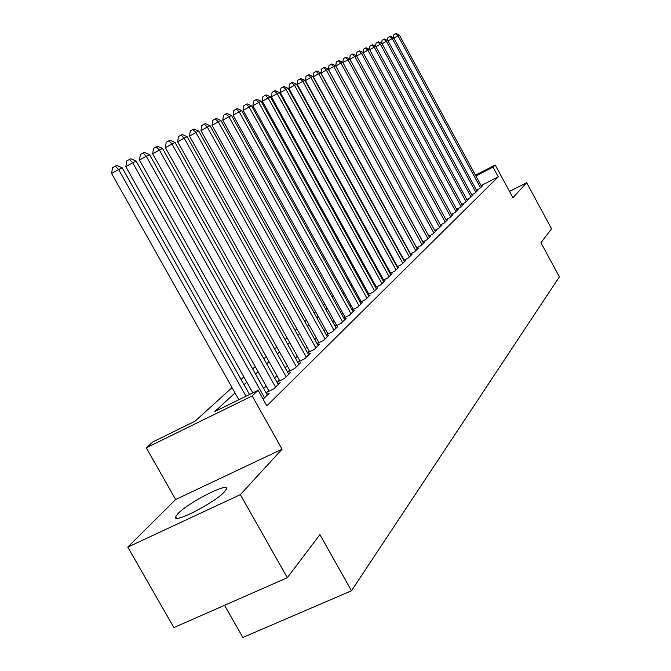 <?xml version="1.0" encoding="UTF-8"?>
<svg xmlns="http://www.w3.org/2000/svg" width="671" height="671" viewBox="0 0 671 671"><rect width="100%" height="100%" fill="white"/><g stroke="black" fill="none" stroke-linecap="round" stroke-linejoin="round"><path stroke-width="1.01" d="M177.932 513.65L175.668 516.704C171.566 524.839 214.653 502.931 224.374 491.877L226.337 489.1C229.75 481.375 188.35 502.428 177.932 513.65M224.542 605.301L242.852 637.45L351.487 590.782L559.396 276.821L540.943 242.743L551.545 228.736L526.66 182.705L509.524 191.42M351.487 590.782L319.924 534.628L287.314 577.697L173.89 627.586L127.775 547.125L240.361 494.636L282.08 449.184L252.17 395.932L146.261 447.809L153.03 441.837L194.951 421.271L232.057 387.62M282.08 449.184L175.659 499.492L127.775 547.125M175.659 499.492L146.261 447.809M287.314 577.697L240.361 494.636M476.485 190.17L479.698 188.526L482.466 185.833L481.501 186.328M471.705 194.783L475.001 193.097L477.827 190.338L476.846 190.841M466.815 199.505L470.186 197.777L473.089 194.951L472.082 195.471M461.791 204.345L465.255 202.575L468.232 199.681L467.192 200.21M456.649 209.302L460.197 207.49L463.25 204.529L462.185 205.066M451.373 214.393L455.013 212.531L458.142 209.495L457.052 210.048M445.955 219.61L449.696 217.706L452.9 214.586L451.793 215.156M440.402 224.97L444.236 223.015L447.532 219.811L446.383 220.398M434.699 230.463L438.641 228.459L442.013 225.179L440.839 225.775M428.836 236.117L432.887 234.053L436.36 230.681L435.152 231.294M422.814 241.912L426.982 239.799L430.539 236.335L429.306 236.964M416.632 247.876L420.91 245.703L424.575 242.147L423.3 242.793M410.266 253.999L414.67 251.776L418.436 248.111L417.127 248.773M403.724 260.306L408.253 258.016L412.128 254.25L410.778 254.93M396.989 266.79L401.652 264.433L405.636 260.566L404.252 261.262M390.052 273.466L394.858 271.042L398.96 267.058L397.534 267.779M382.915 280.335L387.863 277.844L392.09 273.743L390.614 274.481M375.559 287.414L380.667 284.856L385.011 280.621L383.493 281.384M367.976 294.712L373.244 292.07L377.723 287.716L376.163 288.496M360.159 302.235L365.586 299.518L370.207 295.022L368.597 295.827M352.09 309.994L357.693 307.192L362.457 302.562L360.797 303.393M343.762 318.004L349.549 315.118L354.473 310.329L352.753 311.193M335.156 326.274L341.145 323.296L346.219 318.356L344.441 319.237M326.265 334.812L332.455 331.742L337.698 326.643L335.869 327.557M317.073 343.644L323.481 340.474L328.899 335.206L327.003 336.146M309.323 351.126L307.662 352.736L314.196 349.507L319.799 344.055L317.836 345.028M299.677 360.453L297.958 362.122L304.584 358.851L310.388 353.206L308.358 354.213M289.696 370.107L287.909 371.835L294.644 368.522L300.65 362.684L298.545 363.716M279.354 380.113L277.509 381.9L284.336 378.545L290.568 372.489L288.379 373.562M268.635 390.472L266.723 392.325L273.659 388.937L280.117 382.655L277.853 383.77M263.107 399.203L269.281 393.198L266.924 394.347M235.043 392.929L214.821 411.524L258.109 390.287L266.832 405.838L498.251 176.792L481.107 185.59M388.442 269.214L387.964 269.667M381.38 275.966L380.809 276.511M374.108 282.91L373.437 283.556M366.618 290.073L365.829 290.828M358.893 297.463L357.995 298.318M350.925 305.07L349.901 306.051M342.705 312.929L341.556 314.028M334.225 321.04L332.933 322.273M325.46 329.419L324.026 330.786M316.402 338.075L314.816 339.593M307.041 347.024L305.288 348.702M297.354 356.284L295.425 358.121M287.322 365.863L285.209 367.884M276.938 375.794L274.624 378.008M266.177 386.085L263.644 388.501M318.65 342.109L317.064 343.636M327.666 333.386L326.24 334.77M336.389 324.949L335.106 326.19M344.835 316.779L343.695 317.886M353.021 308.861L352.007 309.843M360.956 301.195L360.059 302.059M368.647 293.755L367.867 294.51M376.112 286.542L375.433 287.188M383.351 279.539L382.78 280.084M390.379 272.736L389.91 273.189M475.471 175.215L495.215 165.016L512.912 197.685L526.66 182.705M495.215 165.016L493.009 167.113L475.873 175.961M498.251 176.792L493.009 167.113M258.109 390.287L252.17 395.932M241.057 379.45L243.867 376.909M252.665 368.924L255.248 366.584M263.854 358.775L266.219 356.637M274.649 348.987L276.804 347.033M285.058 339.551L287.02 337.765M295.106 330.434L296.892 328.815M304.819 321.627L306.437 320.159M314.204 313.114L315.664 311.789M323.279 304.877L324.596 303.686M332.07 296.909L333.235 295.844M340.574 289.193L341.614 288.253M348.811 281.719L349.734 280.889M356.804 274.473L357.601 273.751M364.546 267.452L365.234 266.832M372.061 260.633L372.648 260.105M379.358 254.024L379.836 253.579M382.101 257.689L381.614 258.134M374.938 264.273L374.359 264.81M367.565 271.05L366.886 271.68M359.966 278.037L359.178 278.775M352.141 285.242L351.227 286.081M344.064 292.673L343.024 293.621M335.726 300.34L334.561 301.405M327.121 308.249L325.821 309.448M318.239 316.418L316.787 317.76M309.054 324.865L307.444 326.349M299.56 333.596L297.781 335.232M289.738 342.629L287.784 344.433M279.564 351.981L277.425 353.952M269.037 361.669L266.689 363.825M258.117 371.709L255.55 374.066M246.794 382.126L244.001 384.693M246.005 396.234L118.591 169.511L122.172 167.8L249.511 394.506M238.868 399.731L111.604 173.47L118.591 169.511L115.286 166.114L116.729 165.435L122.172 167.8M111.604 173.47L112.502 167.7L115.286 166.114M264.55 397.794L132.69 162.759L136.138 161.115L267.343 395.085M252.833 392.879L125.812 166.66L132.69 162.759L129.428 159.446L130.811 158.792L136.138 161.115M125.812 166.66L126.676 161.006L129.428 159.446M275.555 387.092L146.278 156.259L149.591 154.674L278.247 384.475M269.037 391.193L139.493 160.101L146.278 156.259L143.04 153.013L144.374 152.384L149.591 154.674M139.493 160.101L140.34 154.556L143.04 153.013M286.165 376.767L159.363 150.002L162.558 148.467L288.765 374.242M279.74 380.801L152.686 153.776L159.363 150.002L156.167 146.823L157.45 146.219L162.558 148.467M152.686 153.776L153.5 148.333L156.167 146.823M296.406 366.811L171.986 143.963L175.064 142.478L298.914 364.37M290.065 370.778L165.401 147.679L171.986 143.963L168.824 140.851L170.065 140.264L175.064 142.478M165.401 147.679L166.198 142.336L168.824 140.851M306.295 357.19L184.164 138.134L187.142 136.708L308.71 354.842M300.038 361.09L177.672 141.799L184.164 138.134L181.036 135.081L182.235 134.519L187.142 136.708M177.672 141.799L178.452 136.549L181.036 135.081M315.84 347.905L195.924 132.506L198.801 131.122L318.18 345.632M309.666 351.747L189.524 136.112L195.924 132.506L192.837 129.52L193.994 128.975L198.801 131.122M189.524 136.112L190.279 130.962L192.837 129.52M325.066 338.93L207.289 127.062L210.065 125.737L327.331 336.733M318.977 342.705L200.981 130.627L207.289 127.062L204.236 124.135L205.351 123.607L210.065 125.737M200.981 130.627L201.711 125.561L204.236 124.135M333.999 330.249L218.268 121.803L220.96 120.52L336.179 328.119M327.985 333.965L212.053 125.318L218.268 121.803L215.248 118.935L216.33 118.431L220.96 120.52M212.053 125.318L212.766 120.344L215.248 118.935M342.629 321.845L228.895 116.72L231.495 115.479L344.751 319.79M336.699 325.502L222.764 120.184L228.895 116.72L225.909 113.911L226.957 113.416L231.495 115.479M222.764 120.184L223.46 115.295L225.909 113.911M350.992 313.709L239.178 111.797L241.694 110.598L353.047 311.721M345.137 317.316L233.131 115.211L239.178 111.797L236.226 109.037L237.24 108.559L241.694 110.598M233.131 115.211L233.81 110.405L236.226 109.037M359.094 305.833L249.134 107.033L251.575 105.867L361.082 303.904M353.307 309.381L243.17 110.396L249.134 107.033L246.215 104.324L247.196 103.862L251.575 105.867M243.17 110.396L243.833 105.674L246.215 104.324M366.945 298.201L258.78 102.42L261.145 101.287L368.865 296.322M361.233 301.69L252.892 105.741L258.78 102.42L255.894 99.753L256.842 99.308L261.145 101.287M252.892 105.741L253.537 101.086L255.894 99.753M374.552 290.795L268.132 97.941L270.43 96.842L376.423 288.975M368.916 294.242L262.319 101.22L268.132 97.941L265.28 95.324L266.202 94.896L270.43 96.842M262.319 101.22L262.957 96.641L265.28 95.324M381.942 283.615L277.207 93.605L279.43 92.539L383.753 281.854M376.364 287.012L271.461 96.834L277.207 93.605L274.372 91.03L275.269 90.61L279.43 92.539M271.461 96.834L272.082 92.33L274.372 91.03M389.105 276.645L285.997 89.394L288.161 88.362L390.866 274.934M383.602 279.992L280.335 92.581L285.997 89.394L283.204 86.869L284.068 86.458L288.161 88.362M280.335 92.581L280.939 88.144L283.204 86.869M396.066 269.876L294.544 85.309L296.641 84.303L397.769 268.215M390.623 273.172L288.941 88.455L294.544 85.309L291.776 82.818L292.615 82.424L296.641 84.303M288.941 88.455L289.536 84.085L291.776 82.818M402.818 263.3L302.831 81.334L304.869 80.361L404.479 261.69M397.45 266.555L297.303 84.445L302.831 81.334L300.096 78.893L300.91 78.507L304.869 80.361M297.303 84.445L297.89 80.143L300.096 78.893M409.385 256.909L310.891 77.484L312.871 76.536L411.004 255.341M404.076 260.122L305.431 80.554L310.891 77.484L308.182 75.077L308.979 74.699L312.871 76.536M305.431 80.554L306.001 76.309L308.182 75.077M415.777 250.702L318.717 73.735L320.646 72.812L417.345 249.176M410.526 253.873L313.323 76.762L318.717 73.735L316.041 71.369L316.813 71.009L320.646 72.812M313.323 76.762L313.885 72.585L316.041 71.369M421.984 244.663L326.332 70.094L328.203 69.197L423.51 243.179M416.792 247.792L321.006 73.089L326.332 70.094L323.674 67.763L324.428 67.41L328.203 69.197M321.006 73.089L321.552 68.962L323.674 67.763M428.023 238.784L333.739 66.546L335.559 65.674L429.507 237.341M422.898 241.87L328.471 69.507L333.739 66.546L331.105 64.257L331.843 63.913L335.559 65.674M328.471 69.507L329.008 65.439L331.105 64.257M433.902 233.063L340.943 63.099L342.713 62.252L435.353 231.663M338.343 60.843L340.943 63.099L335.743 66.018L336.263 62.017L338.343 60.843L339.056 60.507L342.713 62.252M439.631 227.503L347.955 59.744L349.683 58.914L441.04 226.127M342.831 62.47L343.326 58.679L345.38 57.521L347.955 59.744L342.898 62.588M345.38 57.521L346.077 57.194L349.683 58.914M445.2 222.076L354.783 56.473L356.46 55.668L446.576 220.742M349.742 59.023L350.203 55.425L352.233 54.284L354.783 56.473L349.859 59.241M352.233 54.284L352.912 53.965L356.46 55.668M450.635 216.792L361.434 53.294L363.07 52.506L451.969 215.492M356.469 55.676L356.905 52.263L358.91 51.139L361.434 53.294L356.637 55.987M358.91 51.139L359.572 50.828L363.07 52.506M455.928 211.642L367.918 50.191L369.511 49.428L457.236 210.375M363.011 52.481L363.43 49.184L365.418 48.06L367.918 50.191L363.237 52.816M365.418 48.06L366.056 47.758L369.511 49.428M461.094 206.618L374.233 47.163L375.794 46.425L462.361 205.385M369.394 49.369L369.796 46.173L371.759 45.074L374.233 47.163L369.679 49.721M371.759 45.074L372.388 44.772L375.794 46.425M466.127 201.728L380.398 44.219L381.916 43.489L467.368 200.52M375.609 46.333L376.003 43.246L377.941 42.156L380.398 44.219L375.953 46.71M377.941 42.156L378.553 41.862L381.916 43.489M471.034 196.947L386.404 41.342L387.888 40.637L472.25 195.773M381.682 43.38L382.051 40.386L383.971 39.304L386.404 41.342L382.067 43.774M383.971 39.304L384.567 39.027L387.888 40.637M475.831 192.283L392.267 38.541L393.709 37.844L477.006 191.143M387.595 40.495L387.955 37.593L389.859 36.528L392.267 38.541L388.031 40.906M389.859 36.528L390.438 36.251L393.709 37.844M480.503 187.737L397.987 35.798L399.396 35.127L481.661 186.613M393.374 37.685L393.726 34.875L395.605 33.818L397.987 35.798L393.86 38.113M395.605 33.818L396.167 33.55L399.396 35.127M175.668 516.704L176.515 518.197"/></g></svg>
